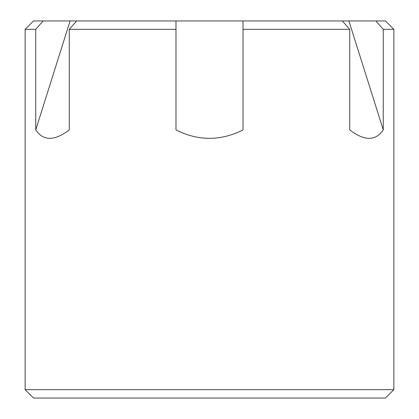 <?xml version="1.0" encoding="UTF-8"?>
<svg xmlns="http://www.w3.org/2000/svg" width="419" height="419" viewBox="0 0 419 419"><rect width="100%" height="100%" fill="white"/><g stroke="black" fill="none" stroke-linecap="round" stroke-linejoin="round"><path stroke-width="0.63" d="M393.86 389.67L385.48 398.05L33.52 398.05L25.14 389.67L393.86 389.67L393.86 29.33L383.259 29.33L383.259 129.927C375.618 141.13 364.446 141.13 349.739 129.927L349.739 29.33L243.02 29.33L243.02 20.95L33.52 20.95L25.14 29.33L35.741 29.33L35.741 129.927C43.382 141.13 54.554 141.13 69.261 129.927L69.261 29.33A14288.209 12373.955 -90 0 1 76.646 20.95M383.259 129.927L348.907 20.95L243.02 20.95L243.02 129.927C220.672 141.13 198.328 141.13 175.98 129.927L175.98 29.33L69.261 29.33M35.741 29.33A14288.209 12373.955 -90 0 1 43.126 20.95M175.98 29.33L175.98 20.95L175.98 29.33M35.741 129.927L70.093 20.95M393.86 29.33L385.48 20.95L375.874 20.95A14288.209 12373.955 -90 0 1 383.259 29.33M348.907 20.95L375.874 20.95M349.739 29.33A14288.209 12373.955 -90 0 0 342.354 20.95M25.14 389.67L25.14 29.33"/></g></svg>
